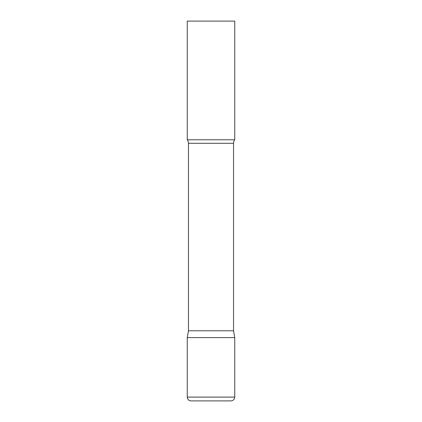 <?xml version="1.0" encoding="UTF-8"?>
<svg xmlns="http://www.w3.org/2000/svg" width="422" height="422" viewBox="0 0 422 422"><rect width="100%" height="100%" fill="white"/><g stroke="black" fill="none" stroke-linecap="round" stroke-linejoin="round"><path stroke-width="0.63" d="M187.262 397.102L187.262 337.6L188.465 330.779L233.535 330.779L234.737 337.6L187.262 337.6L234.737 337.6L234.737 397.102L187.262 397.102C187.489 399.407 188.755 400.673 191.06 400.9L230.939 400.9C233.245 400.673 234.511 399.407 234.737 397.102M233.535 330.779L233.535 143.29A5.697 5.697 0 0 1 234.737 139.787L234.737 21.1L187.262 21.1L187.262 139.787A5.697 5.697 0 0 1 188.465 143.29L233.535 143.29M188.465 330.779L188.465 143.29M187.262 139.787L234.737 139.787"/></g></svg>
